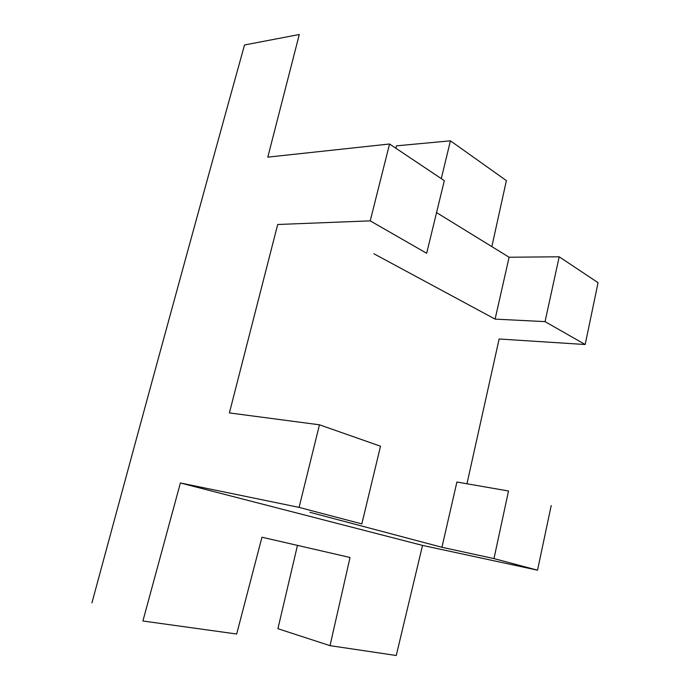 <?xml version="1.0" encoding="UTF-8"?>
<svg xmlns="http://www.w3.org/2000/svg" width="690" height="690" viewBox="0 0 690 690"><rect width="100%" height="100%" fill="white"/><g stroke="black" fill="none" stroke-linecap="round" stroke-linejoin="round"><path stroke-width="1.03" d="M309.879 512.291L441.936 547.282L456.901 482.025L508.513 490.995L493.98 558.59L537.527 570.182L422.539 545.411L396.241 655.5L330.018 645.65L350.037 557.486L261.959 537.217L236.679 634.015L142.899 621L180.392 482.974L299.081 507.383L361.827 523.908L380.518 446.214L319.461 424.798L299.081 507.383M545.048 321.626L559.193 256.792L509.099 257.232L495.109 319.116L545.048 321.626L585.172 344.517L598.058 282.684L559.193 256.792M466.949 483.819L499.129 339.006L585.172 344.517M370.22 220.86L426.662 253.273L444.317 180.659L389.557 144.003L370.22 220.86L277.699 224.492L229.391 412.922L319.461 424.798M373.877 253.756L495.109 319.116M91.942 602.844C146.349 401.597 197.211 215.642 244.51 44.979L299.296 34.5L267.806 157.139L389.557 144.003M537.527 570.182L551.215 505.529M441.272 178.641L450.432 140.82L506.382 180.608L491.841 246.684M330.018 645.65L277.915 628.702L297.416 545.574M509.099 257.232L436.442 212.537M422.539 545.411L180.392 482.974M493.98 558.59L441.936 547.282M395.853 148.272L396.483 145.84L450.432 140.82"/></g></svg>
